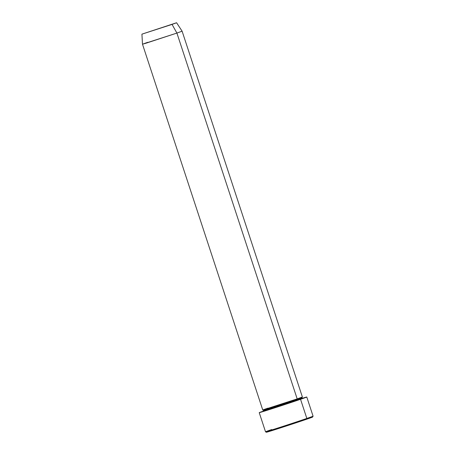 <?xml version="1.0" encoding="UTF-8"?>
<svg xmlns="http://www.w3.org/2000/svg" width="455" height="455" viewBox="0 0 455 455"><rect width="100%" height="100%" fill="white"/><g stroke="black" fill="none" stroke-linecap="round" stroke-linejoin="round"><path stroke-width="0.68" d="M312.608 417.042L306.568 419.254L306.841 418.441A25.025 0.307 161.8 0 1 280.871 427.057A25.025 0.307 161.8 0 1 265.532 431.806A25.025 0.307 -18.2 0 0 280.735 427.103A25.025 0.307 -18.2 0 0 306.841 418.441L306.568 419.254A24.331 0.296 -18.2 0 0 312.63 417.053L313.074 416.171A25.025 0.307 161.8 0 1 306.841 418.441A25.025 0.307 -18.2 0 0 313.074 416.171L306.778 397.022A25.025 0.307 161.8 0 1 300.545 399.291L306.841 418.441L300.545 399.291A25.025 0.307 161.8 0 1 274.439 407.953A25.025 0.307 161.8 0 1 259.231 412.651A25.025 0.307 161.8 0 1 263.582 411.036M267.961 408.141C263.456 409.671 258.559 411.468 269.195 408.112L297.183 398.893A0.694 0.512 -109 0 0 296.916 399.706L269.861 408.618C259.577 411.866 264.315 410.126 268.66 408.647C264.315 410.126 259.577 411.866 269.861 408.618L296.916 399.706A0.694 0.512 -109 0 0 297.621 400.212L269.627 409.432C258.997 412.787 263.894 410.99 268.393 409.46L269.775 408.988M268.66 408.647L263.638 410.473L263.348 411.269M142.489 44.209L141.926 34.153L176.574 22.75L141.943 34.153L172.047 24.411L176.91 33.073L142.489 44.209L262.762 410.029L297.183 398.893L176.91 33.073L182.108 31.185L176.91 33.073L297.183 398.893L302.382 397.005L182.108 31.185L176.591 22.756L172.047 24.411L176.91 33.073L145.981 43.214L142.489 44.209L147.682 42.321M141.926 34.153L176.591 22.756M302.325 398.296A25.025 0.307 161.8 0 1 306.778 397.022M271.766 429.531A25.025 0.307 161.8 0 0 265.532 431.806L266.408 432.25A24.331 0.296 -18.2 0 0 281.321 427.632A24.331 0.296 -18.2 0 0 306.568 419.254L267.796 431.681M271.021 430.538L272.471 430.038M310.464 417.627L312.397 417.081M263.98 410.899L259.27 412.622L261.466 412.054L281.725 405.581L303.337 398.318L306.755 397.016L302.171 398.347M302.245 398.449L283.88 404.819L263.815 411.081M264.389 410.865L268.393 409.46M297.092 400.019L297.621 400.212A0.694 0.512 71 0 1 296.916 399.706L301.938 397.88L296.916 399.706A0.694 0.512 71 0 1 297.178 398.899L297.075 398.563M262.933 410L263.638 410.473M265.527 431.801L259.231 412.651M302.649 398.347L301.938 397.88L302.228 397.084"/></g></svg>
